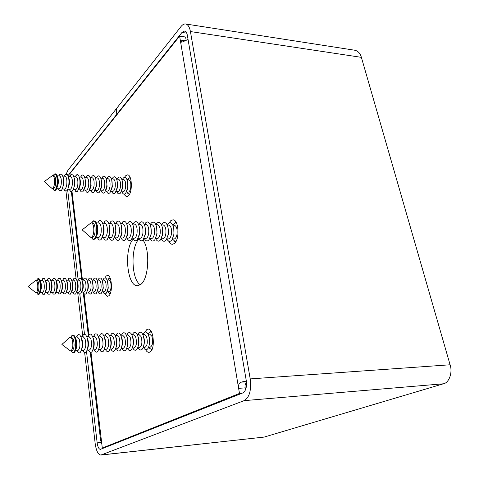 <?xml version="1.0" encoding="UTF-8"?>
<svg xmlns="http://www.w3.org/2000/svg" width="479" height="479" viewBox="0 0 479 479"><rect width="100%" height="100%" fill="white"/><g stroke="black" fill="none" stroke-linecap="round" stroke-linejoin="round"><path stroke-width="0.72" d="M145.586 349.658C146.586 351.478 147.706 352.382 148.939 352.358L149.993 352.035C155.495 349.49 153.669 328.235 148.059 329.121L146.867 329.516L144.927 332.091M150.969 331.127L150.807 331.426M104.961 293.867L107.577 296.303L108.727 295.848C113.026 293.016 111.87 274.844 107.446 275.455L106.206 275.976L104.865 277.94M168.698 241.129C169.71 243.182 170.913 244.242 172.32 244.314L174.278 243.566C180.002 239.698 178.793 219.322 172.895 219.831L170.775 220.675L169.129 222.837M175.799 221.813L175.116 222.849L175.877 221.933M174.679 241.41L175.314 242.476M123.762 194.067L126.51 196.827L128.342 195.965C132.797 192.073 132.078 174.536 127.492 174.871L125.546 175.829L124.504 177.344M133.264 239.063C123.66 249.032 126.989 286.735 137.557 285.7L140.628 284.538C148.801 279.407 150.406 249.469 142.946 239.985M138.94 239.009C130.396 247.475 131.336 279.688 140.335 284.754M100.937 441.267L101.853 444.272L102.296 448.051L104.344 447.835M242.057 393.235L239.482 393.445L102.296 448.051M70.132 175.679L69.898 173.679L179.613 36.129L180.272 40.056L185.116 40.757M186.151 40.254L185.601 37.009L179.613 36.129M245.517 389.786L245.188 387.858L238.632 388.355C238.123 385.188 238.937 383.128 241.075 382.17L246.434 381.781M239.482 393.445L180.272 40.056L181.763 42.248L188.061 39.494M246.32 380.895L241.075 382.17M246.499 382.547C245.194 383.877 244.757 385.649 245.188 387.858M100.901 455.05L264.192 437.07L443.47 383.787C449.098 382.847 452.799 372.399 450.092 364.782L250.212 378.907C251.517 390.181 249.481 397.432 244.116 400.648L100.901 455.05C98.153 454.691 96.249 450.907 95.201 443.692L84.651 352.652M117.577 113.906L117.121 113.858L116.403 108.667L180.996 26.555C182.523 24.639 184.074 23.782 185.642 23.986L354.933 50.259C358.1 51.043 360.25 53.403 361.382 57.348L450.092 364.782M117.121 113.858L181.984 32.44L184.607 31.003C185.948 31.285 186.864 32.734 187.355 35.35L246.26 380.56C247.002 386.942 245.853 391.068 242.811 392.936L100.41 449.35C98.848 449.152 97.764 446.991 97.159 442.877L86.513 351.55M185.642 23.986C187.966 24.477 189.564 27.004 190.426 31.554L250.212 378.907M84.496 334.24L79.825 294.196M78.149 279.826L67.623 189.528M82.693 335.761L77.634 292.124M76.101 278.868L65.964 191.378M67.994 175.697L116.834 114.224L116.11 109.032L67.904 170.314L66.204 174.015M117.283 114.265L116.834 114.224M116.457 109.068L116.11 109.032M90.226 223.483L91.351 222.849C93.321 223.723 94.106 226.872 93.704 232.297C93.195 235.5 92.315 237.183 91.058 237.35L89.956 236.668M91.351 222.849L92.639 222.885C94.614 223.759 95.399 226.908 94.998 232.327C94.489 235.524 93.609 237.213 92.345 237.374L91.058 237.35M91.327 237.356L92.764 239.105C94.579 239.584 95.878 237.524 96.656 232.908C97.123 225.298 95.944 221.388 93.13 221.178L91.621 222.861M92.932 221.28L93.656 220.759L95.584 221.418C97.297 223.933 97.884 227.812 97.357 233.057L95.225 238.985L93.273 239.548L92.573 238.997M96.932 224.316C97.872 226.429 98.153 229.118 97.788 232.387L96.686 236.159M96.489 222.998L98.746 223.064C100.746 223.933 101.542 227.07 101.135 232.465C100.62 235.656 99.728 237.333 98.446 237.5L96.195 237.452M97.656 223.028L98.728 221.292C99.722 220.262 100.692 220.298 101.644 221.394C103.392 224.004 103.991 227.968 103.446 233.279L101.279 239.302C100.279 240.35 99.309 240.338 98.363 239.266L97.363 237.476M103.051 224.525C103.991 226.633 104.278 229.297 103.907 232.531L102.811 236.243M102.626 223.172L104.805 223.238C106.835 224.106 107.643 227.226 107.23 232.602C106.709 235.782 105.799 237.452 104.506 237.62L102.326 237.578M103.68 223.202L104.709 221.526C105.751 220.424 106.769 220.46 107.769 221.639C109.499 224.268 110.092 228.196 109.541 233.417L107.398 239.356C106.35 240.482 105.332 240.464 104.338 239.32L103.38 237.596M109.176 224.813L109.978 232.668L108.937 236.255M108.709 223.346L110.823 223.406C112.876 224.274 113.697 227.387 113.278 232.746C112.751 235.913 111.835 237.578 110.523 237.74L108.41 237.698M109.655 223.376L110.643 221.765C111.733 220.585 112.805 220.627 113.846 221.879C115.565 224.531 116.146 228.423 115.589 233.554L113.481 239.41C112.379 240.608 111.314 240.596 110.272 239.368L109.356 237.716M115.247 225.1L116.008 232.806L115.014 236.261M114.744 223.519L116.798 223.579C118.876 224.441 119.702 227.543 119.283 232.884C118.75 236.039 117.822 237.698 116.493 237.859L114.445 237.818M115.589 223.543L116.535 222.005C117.672 220.747 118.792 220.783 119.888 222.124C121.588 224.795 122.157 228.651 121.6 233.686L119.516 239.458C118.367 240.739 117.247 240.727 116.163 239.416L115.283 237.835M121.283 225.393L121.995 232.944L121.049 236.261M120.744 223.693L122.732 223.747C124.833 224.609 125.672 227.699 125.247 233.022C124.708 236.165 123.768 237.818 122.426 237.979L120.439 237.937M121.48 223.711L122.379 222.244C123.576 220.903 124.744 220.945 125.881 222.37C127.564 225.058 128.121 228.872 127.564 233.824L125.516 239.5C124.312 240.871 123.145 240.859 122.007 239.458L121.175 237.949M127.276 225.693L127.935 233.081L127.049 236.255M126.695 223.861L128.617 223.915C130.743 224.777 131.593 227.854 131.168 233.153C130.623 236.285 129.671 237.931 128.312 238.093L126.39 238.057M127.33 223.879L128.18 222.484C129.432 221.053 130.647 221.1 131.839 222.621C133.497 225.316 134.048 229.094 133.485 233.956L131.468 239.542C130.216 241.003 128.995 240.985 127.815 239.5L127.019 238.069M133.228 225.998L133.839 233.219L133 236.243M132.605 224.028L134.467 224.082C136.617 224.938 137.479 228.01 137.042 233.291C136.491 236.41 135.527 238.051 134.156 238.213L132.294 238.171M133.138 224.046L133.94 222.729C135.246 221.208 136.515 221.256 137.754 222.867C139.389 225.579 139.928 229.315 139.359 234.087L137.383 239.578C136.078 241.129 134.809 241.117 133.575 239.536L132.827 238.183M139.138 226.304L139.694 233.351L138.916 236.219M138.473 224.196L140.275 224.25C142.449 225.106 143.317 228.166 142.88 233.423C142.323 236.536 141.347 238.171 139.964 238.326L138.162 238.291M138.904 224.208L139.664 222.969C141.018 221.358 142.341 221.406 143.628 223.118C145.239 225.837 145.766 229.537 145.197 234.219L143.257 239.614C141.898 241.26 140.575 241.248 139.293 239.572L138.593 238.297M145.005 226.621L145.514 233.483L144.79 236.189M144.299 224.364L146.041 224.412C148.239 225.268 149.113 228.315 148.676 233.56C148.107 236.656 147.125 238.285 145.724 238.44L143.987 238.404M144.634 224.37L145.341 223.214C146.748 221.508 148.125 221.561 149.46 223.37C151.053 226.094 151.562 229.758 150.993 234.351L149.095 239.65C147.676 241.392 146.305 241.374 144.969 239.602L144.317 238.416M150.831 226.938L151.286 233.62L150.622 236.153M150.083 224.531L151.765 224.579C153.987 225.429 154.873 228.465 154.424 233.692C153.855 236.776 152.867 238.398 151.448 238.554L149.771 238.524M150.322 224.537L150.975 223.459C152.442 221.651 153.867 221.705 155.256 223.621C156.819 226.357 157.316 229.974 156.747 234.482L154.891 239.674C153.418 241.518 151.993 241.506 150.61 239.632L150.005 238.524M156.621 227.268L157.022 233.752L156.417 236.105M155.831 224.693L157.447 224.741C159.693 225.591 160.591 228.615 160.136 233.824C159.567 236.895 158.561 238.512 157.13 238.668L155.513 238.638M155.968 224.699L156.567 223.705C158.094 221.795 159.573 221.855 161.01 223.879C162.549 226.615 163.034 230.189 162.459 234.608L160.645 239.704C159.118 241.65 157.639 241.632 156.202 239.662L155.651 238.638M162.369 227.603L162.716 233.884L162.171 236.051M161.531 224.855L163.094 224.902C165.357 225.747 166.267 228.764 165.812 233.95C165.231 237.015 164.219 238.626 162.77 238.782L161.213 238.752M161.579 224.855L162.124 223.95C163.704 221.939 165.237 221.999 166.728 224.13C168.237 226.872 168.704 230.405 168.135 234.734L166.363 239.722C164.782 241.781 163.243 241.763 161.758 239.68L161.255 238.752M168.075 227.95L168.368 234.009L167.889 235.979M167.195 225.016L168.698 225.058C170.985 225.902 171.901 228.914 171.446 234.081C170.859 237.135 169.835 238.74 168.374 238.895L166.872 238.865M167.171 224.968L167.638 224.202C169.273 222.082 170.865 222.142 172.404 224.388C173.883 227.13 174.338 230.621 173.769 234.866L172.045 239.739C170.404 241.907 168.812 241.895 167.279 239.698L166.848 238.913M173.745 228.303L173.985 234.141L173.572 235.896M172.823 225.178L174.266 225.22C176.577 226.064 177.499 229.058 177.038 234.213C176.446 237.255 175.416 238.853 173.943 239.003L172.494 238.973M172.751 225.034L175.607 222.807L176.494 223.046M176.398 222.849L175.883 222.837M175.44 241.458L175.961 241.47M176.062 241.278L175.164 241.47L172.422 239.111M35.26 280.766L35.913 280.389C37.398 281.173 38.003 283.945 37.721 288.705C37.386 291.19 36.799 292.501 35.961 292.645L35.302 292.274M35.913 280.389L37.039 280.383C38.53 281.167 39.134 283.933 38.847 288.693C38.512 291.178 37.925 292.489 37.087 292.627L35.961 292.645M36.512 292.639L37.643 294.112C38.841 294.375 39.691 292.753 40.188 289.25C40.517 282.7 39.649 279.245 37.584 278.892L36.464 280.383M37.548 278.904L38.045 278.521L39.182 278.844C40.637 280.933 41.17 284.448 40.775 289.376L39.242 294.13L38.104 294.477L37.607 294.094M40.182 280.814C41.212 282.502 41.577 285.119 41.284 288.669L40.23 292.142M40.032 280.365L42.368 280.353C43.882 281.131 44.493 283.897 44.206 288.639C43.87 291.112 43.272 292.424 42.415 292.561L40.08 292.591M41.805 280.359L42.727 278.628L44.433 278.628C45.936 280.802 46.481 284.394 46.074 289.406L44.499 294.25L42.793 294.28L41.859 292.567M45.505 280.772C46.553 282.454 46.93 285.065 46.631 288.615L45.553 292.088M45.361 280.335L47.666 280.323C49.205 281.101 49.822 283.855 49.535 288.586C49.187 291.052 48.583 292.358 47.72 292.495L45.409 292.525M47.074 280.329L47.978 278.64L49.768 278.64C51.271 280.832 51.816 284.4 51.403 289.352L49.834 294.148L48.044 294.178L47.128 292.501M50.84 280.796C51.876 282.496 52.241 285.089 51.942 288.562L50.888 291.968M50.678 280.311L52.935 280.293C54.492 281.071 55.121 283.813 54.828 288.532C54.48 290.993 53.864 292.292 52.989 292.429L50.732 292.459M52.307 280.299L53.193 278.652L55.073 278.652C56.576 280.862 57.115 284.412 56.696 289.292L55.145 294.04L53.259 294.07L52.361 292.441M56.139 280.814C57.163 282.544 57.522 285.107 57.217 288.508L56.193 291.855M55.959 280.281L58.169 280.269C59.743 281.041 60.384 283.778 60.091 288.478C59.737 290.927 59.115 292.226 58.222 292.364L56.013 292.394M57.51 280.269L58.372 278.664L60.348 278.664C61.845 280.898 62.384 284.418 61.959 289.238L60.414 293.932L58.444 293.968L57.564 292.376M61.414 280.838C62.42 282.586 62.773 285.125 62.462 288.454L61.462 291.735M61.216 280.251L63.372 280.239C64.97 281.011 65.617 283.736 65.318 288.424C64.958 290.867 64.33 292.16 63.432 292.304L61.27 292.328M62.683 280.245L63.527 278.676L65.587 278.676C67.084 280.928 67.617 284.43 67.192 289.184L65.659 293.825L63.599 293.861L62.743 292.31M66.653 280.868C67.647 282.634 67.988 285.143 67.677 288.4L66.701 291.615M66.431 280.221L68.545 280.209C70.162 280.981 70.82 283.7 70.515 288.37C70.15 290.807 69.515 292.094 68.605 292.238L66.491 292.262M67.826 280.215L69.245 278.191L70.036 278.125L70.796 278.694C72.287 280.963 72.82 284.436 72.389 289.13L70.425 294.142L69.018 294.052L67.88 292.244M71.862 280.898C72.838 282.676 73.173 285.161 72.862 288.346L71.916 291.489M71.622 280.197L73.682 280.185C75.323 280.951 75.987 283.664 75.682 288.316C75.311 290.747 74.67 292.034 73.742 292.172L71.682 292.202M72.934 280.185L74.359 278.173L75.179 278.107L75.981 278.712C77.466 280.993 77.993 284.448 77.556 289.071L75.586 294.058L74.281 294.082L72.994 292.184M77.041 280.928C77.999 282.724 78.322 285.179 78.011 288.298L77.095 291.37M76.778 280.167L78.796 280.155C80.454 280.922 81.125 283.622 80.813 288.268C80.442 290.687 79.789 291.968 78.855 292.112L76.838 292.136M78.017 280.161L79.442 278.161L80.298 278.089L81.131 278.73C82.61 281.029 83.13 284.454 82.693 289.017L80.717 293.974L79.352 293.998L78.077 292.118M82.19 280.963C83.13 282.766 83.442 285.197 83.13 288.244L82.244 291.244M81.903 280.137L83.873 280.131C85.549 280.892 86.232 283.586 85.915 288.214C85.543 290.627 84.885 291.909 83.939 292.046L81.969 292.07M83.065 280.131L83.813 278.748C84.615 277.772 85.43 277.772 86.25 278.748C87.723 281.059 88.238 284.466 87.801 288.963L86.328 293.387C85.519 294.375 84.705 294.393 83.891 293.429L83.13 292.058M87.304 280.999C88.232 282.814 88.537 285.209 88.22 288.19L87.364 291.112M86.998 280.113L88.92 280.101C90.621 280.862 91.309 283.544 90.992 288.16C90.609 290.573 89.944 291.843 88.986 291.986L87.064 292.01M88.082 280.107L88.807 278.766C89.645 277.736 90.489 277.736 91.339 278.772C92.806 281.095 93.315 284.472 92.872 288.909L91.423 293.274C90.579 294.322 89.735 294.34 88.89 293.322L88.148 291.992M92.393 281.041L93.279 288.142L92.453 290.987M92.064 280.083L93.938 280.077C95.656 280.832 96.351 283.508 96.034 288.113C95.65 290.514 94.974 291.783 94.01 291.921L92.13 291.945M93.076 280.077L93.77 278.79C94.638 277.7 95.519 277.7 96.399 278.79C97.86 281.131 98.363 284.484 97.914 288.855L96.483 293.16C95.614 294.268 94.734 294.286 93.854 293.214L93.142 291.933M97.453 281.083L98.309 288.089L97.512 290.855M97.099 280.059L98.931 280.047C100.662 280.802 101.368 283.472 101.045 288.059C100.656 290.454 99.979 291.723 98.997 291.861L97.165 291.885M98.033 280.053L98.704 278.814C99.608 277.664 100.512 277.67 101.434 278.814C102.883 281.161 103.38 284.49 102.931 288.801L101.518 293.046C100.614 294.214 99.704 294.232 98.788 293.1L98.105 291.873M102.482 281.125L103.308 288.041L102.542 290.717M102.105 280.029L103.889 280.023C105.643 280.772 106.356 283.436 106.027 288.011C105.637 290.394 104.949 291.657 103.961 291.801L102.171 291.819M102.967 280.023L103.608 278.838C104.542 277.634 105.482 277.634 106.44 278.838C107.871 281.197 108.368 284.502 107.913 288.747L106.524 292.932C105.584 294.16 104.644 294.178 103.692 292.986L103.033 291.807M107.488 281.173L108.278 287.987L107.541 290.585M107.08 280.005L108.817 279.993C110.589 280.742 111.314 283.4 110.984 287.957C110.589 290.34 109.889 291.597 108.895 291.735L107.152 291.759M107.865 279.999L108.482 278.862L109.936 277.91M110.032 293.807L108.565 292.879L107.943 291.747M51.96 175.949L52.738 175.542C54.223 176.278 54.804 178.984 54.48 183.661C54.049 186.72 53.307 188.331 52.259 188.481L51.504 188.002M52.738 175.542L53.911 175.607C55.402 176.344 55.983 179.044 55.66 183.72C55.223 186.78 54.48 188.385 53.432 188.54L52.259 188.481M52.744 188.504L53.905 190.127C55.384 190.48 56.444 188.504 57.091 184.187C57.48 177.709 56.618 174.338 54.51 174.069L53.229 175.571M54.432 174.105L55.001 173.709L56.312 174.182C57.666 176.218 58.133 179.595 57.708 184.313C57.336 187.205 56.672 189.169 55.714 190.205L54.367 190.534L53.834 190.085M57.33 176.428C58.216 178.11 58.51 180.583 58.199 183.846L56.893 188.079M57.139 175.787L59.48 175.919C60.989 176.649 61.575 179.344 61.246 184.002C60.809 187.055 60.055 188.654 58.989 188.804L56.654 188.696M58.785 175.877L59.821 174.17L61.821 174.29C63.204 176.41 63.677 179.864 63.24 184.654C62.857 187.576 62.174 189.582 61.192 190.66L59.198 190.576L58.294 188.774M62.893 176.727C63.791 178.41 64.084 180.876 63.773 184.134L62.444 188.349M62.707 176.092L65.006 176.224C66.539 176.955 67.138 179.643 66.803 184.283C66.359 187.325 65.593 188.918 64.509 189.067L62.216 188.96M64.276 176.182L65.288 174.518L67.389 174.643C68.766 176.787 69.239 180.212 68.796 184.936C68.413 187.804 67.737 189.786 66.755 190.882L64.659 190.792L63.785 189.031M68.455 177.098C69.341 178.793 69.623 181.23 69.311 184.415L68.012 188.552M68.258 176.404L70.497 176.523C72.048 177.26 72.658 179.936 72.317 184.565C71.868 187.594 71.096 189.181 70 189.331L67.755 189.223M69.736 176.482L71.359 174.404L72.922 174.997C74.299 177.158 74.76 180.559 74.317 185.211C73.934 188.031 73.257 189.989 72.287 191.097L71.491 191.624L70.688 191.528L69.233 189.295M73.988 177.469C74.85 179.182 75.125 181.589 74.808 184.69L73.544 188.75M73.766 176.709L75.957 176.829C77.526 177.559 78.143 180.23 77.802 184.84C77.347 187.864 76.562 189.444 75.448 189.594L73.263 189.486M75.161 176.781L76.79 174.721L77.634 174.703L78.424 175.35C79.789 177.529 80.25 180.906 79.801 185.487L77.454 191.612L75.951 191.672L74.652 189.552M79.484 177.847C80.328 179.565 80.592 181.942 80.274 184.966L79.041 188.948M79.245 177.008L81.376 177.128C82.969 177.859 83.591 180.523 83.25 185.122C82.789 188.127 81.993 189.708 80.867 189.852L78.736 189.75M80.55 177.08L82.178 175.033L83.065 175.015L83.891 175.703C85.244 177.901 85.699 181.248 85.25 185.762L82.903 191.845L81.328 191.905L80.035 189.81M84.945 178.218L85.705 185.241L84.502 189.139M84.681 177.314L86.765 177.428C88.381 178.158 89.01 180.811 88.663 185.391C88.196 188.391 87.388 189.965 86.25 190.109L84.166 190.007M85.903 177.38L86.807 175.901C87.687 174.979 88.525 175.027 89.322 176.056C90.669 178.266 91.118 181.589 90.663 186.038L88.681 191.732C87.801 192.672 86.962 192.636 86.166 191.624L85.388 190.067M90.375 178.589L91.106 185.517L89.932 189.325M90.088 177.613L92.118 177.721C93.752 178.451 94.393 181.098 94.04 185.666C93.567 188.654 92.752 190.223 91.597 190.367L89.573 190.271M91.226 177.673L92.1 176.248C93.016 175.266 93.89 175.32 94.722 176.41C96.057 178.631 96.501 181.93 96.04 186.307L94.076 191.935C93.16 192.935 92.285 192.899 91.459 191.828L90.705 190.325M95.77 178.966L96.465 185.786L95.333 189.504M95.459 177.907L97.441 178.014C99.093 178.745 99.74 181.385 99.381 185.936C98.902 188.918 98.081 190.474 96.914 190.618L94.938 190.522M96.513 177.966L97.357 176.589C98.309 175.548 99.219 175.607 100.087 176.763C101.41 178.996 101.847 182.265 101.386 186.576L99.44 192.139C98.482 193.193 97.572 193.157 96.71 192.025L95.986 190.576M101.129 179.338L101.793 186.062L100.698 189.684M100.8 178.206L102.728 178.308C104.398 179.038 105.051 181.667 104.691 186.205C104.206 189.175 103.374 190.732 102.195 190.87L100.267 190.78M101.77 178.254L102.578 176.937C103.572 175.835 104.524 175.889 105.422 177.11C106.733 179.362 107.158 182.601 106.697 186.846L104.775 192.336C103.775 193.456 102.829 193.42 101.931 192.223L101.237 190.828M106.458 179.715L107.086 186.325L106.027 189.858M106.104 178.499L107.979 178.601C109.667 179.326 110.332 181.948 109.966 186.475C109.481 189.433 108.637 190.983 107.446 191.121L105.566 191.031M106.991 178.547L107.769 177.278C108.805 176.11 109.787 176.176 110.721 177.464C112.02 179.721 112.439 182.936 111.972 187.109L110.074 192.534C109.032 193.72 108.05 193.678 107.122 192.414L106.452 191.073M111.757 180.092L112.349 186.594L111.326 190.025M111.373 178.787L113.2 178.889C114.906 179.613 115.577 182.23 115.211 186.738C114.715 189.69 113.864 191.235 112.661 191.372L110.835 191.283M112.182 178.835L112.924 177.619C114.002 176.392 115.02 176.458 115.99 177.817C117.271 180.08 117.684 183.265 117.217 187.373L115.337 192.726C114.259 193.977 113.242 193.935 112.278 192.606L111.637 191.325M117.02 180.475L117.577 186.858L116.595 190.193M116.613 179.08L118.391 179.176C120.115 179.9 120.792 182.511 120.421 187.002C119.924 189.941 119.061 191.48 117.846 191.618L116.068 191.534M117.337 179.116L118.05 177.966C119.163 176.667 120.223 176.733 121.229 178.164C122.492 180.439 122.893 183.595 122.432 187.636L120.576 192.917C119.457 194.234 118.397 194.193 117.397 192.792L116.792 191.57M122.247 180.858L122.774 187.121L121.828 190.349M121.816 179.368L123.546 179.463C125.288 180.188 125.971 182.786 125.6 187.265C125.097 190.199 124.229 191.732 122.995 191.869L121.265 191.786M122.462 179.403L123.139 178.308C124.295 176.943 125.396 177.008 126.432 178.517C127.683 180.799 128.079 183.924 127.612 187.9L125.779 193.103C124.618 194.492 123.516 194.45 122.486 192.971L121.911 191.816M127.444 181.236L127.935 187.385L127.031 190.504M126.989 179.655L128.671 179.745C130.432 180.469 131.12 183.062 130.743 187.529C130.234 190.45 129.36 191.977 128.115 192.109L126.432 192.031M127.558 179.685L128.192 178.649L130.234 177.661M129.486 194.342L127.546 193.151L127.001 192.061M69.425 337.779L70.329 337.204L72.125 339.33C73.419 345.281 72.952 349.149 70.736 350.933L69.802 350.436M70.329 337.204L71.563 337.156L73.359 339.282C74.658 345.227 74.191 349.089 71.97 350.873L70.736 350.933M71.132 350.915L72.521 352.502C75.215 353.975 76.844 343.449 74.736 338.03C73.94 335.917 73.036 335.072 72.018 335.492L70.724 337.186M71.892 335.563L72.503 335.066L74.113 335.486L75.353 337.719C76.903 343.694 76.658 348.562 74.616 352.328L73.03 352.891L72.395 352.442M75.502 338.042L76.023 339.174C77.125 343.174 77.041 346.712 75.778 349.79M75.077 337.018L77.388 336.929L79.215 339.048C80.526 344.97 80.059 348.82 77.802 350.604L75.49 350.712M76.52 336.965L77.472 335.144L78.825 334.468L79.873 335.066L81.125 337.312C82.729 343.377 82.49 348.359 80.4 352.257L79.568 352.897L78.688 352.873L76.933 350.646M81.412 337.952L81.855 338.94C82.969 342.91 82.891 346.431 81.622 349.502M80.921 336.791L83.178 336.707L85.028 338.815C86.364 344.718 85.885 348.556 83.597 350.329L81.34 350.436M82.268 336.743L83.364 334.791L84.615 334.252L85.717 334.899L86.938 337.084C88.555 343.06 88.328 348.005 86.244 351.927L85.37 352.61L84.448 352.586L82.687 350.377M87.286 337.875L87.651 338.707C88.771 342.587 88.705 346.066 87.465 349.149M86.729 336.569L88.926 336.486L90.806 338.581C92.154 344.467 91.669 348.293 89.357 350.059L87.154 350.167M87.98 336.521L88.878 334.815C89.723 333.803 90.603 333.773 91.519 334.731L92.71 336.857C94.345 342.742 94.123 347.652 92.052 351.592C91.202 352.628 90.321 352.676 89.411 351.736L88.411 350.107M93.118 337.803L93.411 338.479C94.525 342.257 94.477 345.694 93.267 348.79M92.501 336.342L94.638 336.264L96.536 338.354C97.908 344.215 97.417 348.029 95.076 349.796L92.932 349.892M93.656 336.3L94.519 334.653C95.405 333.57 96.327 333.546 97.285 334.564L98.446 336.635C100.087 342.431 99.883 347.305 97.824 351.263C96.932 352.37 96.01 352.418 95.058 351.412L94.088 349.838M98.913 337.743L99.129 338.252C100.243 341.94 100.213 345.329 99.033 348.431M98.231 336.12L100.315 336.042L102.237 338.126C103.62 343.964 103.129 347.766 100.752 349.526L98.674 349.628M99.291 336.078L100.123 334.498C101.045 333.342 102.009 333.312 103.009 334.402L104.141 336.414C105.793 342.12 105.596 346.958 103.56 350.933C102.626 352.113 101.662 352.161 100.662 351.089L99.734 349.574M104.667 337.689L104.805 338.024C105.925 341.617 105.907 344.97 104.757 348.071M103.925 335.899L105.949 335.821L107.895 337.899C109.296 343.718 108.793 347.503 106.392 349.263L104.368 349.359M104.889 335.863L105.685 334.342C106.649 333.121 107.655 333.085 108.703 334.246L109.793 336.192C111.457 341.808 111.278 346.61 109.254 350.604C108.284 351.855 107.278 351.909 106.23 350.766L105.338 349.311M110.386 337.647L110.445 337.797C111.559 341.299 111.559 344.605 110.451 347.706M109.577 335.683L111.541 335.605L113.511 337.671C114.93 343.473 114.427 347.245 111.996 348.999L110.032 349.095M110.451 335.647L111.212 334.192C112.212 332.893 113.26 332.857 114.355 334.091L115.415 335.971C117.086 341.503 116.918 346.269 114.912 350.275C113.9 351.604 112.852 351.658 111.763 350.448L110.906 349.053M115.194 335.462L117.104 335.39L119.091 337.45C120.528 343.227 120.019 346.988 117.565 348.742L115.655 348.832M115.972 335.432L116.702 334.043C117.744 332.666 118.834 332.636 119.972 333.941L120.995 335.755C122.672 341.198 122.522 345.928 120.528 349.945C119.481 351.352 118.391 351.412 117.253 350.125L116.433 348.796M120.774 335.246L122.624 335.174L124.636 337.228C126.091 342.982 125.576 346.736 123.091 348.478L121.235 348.568M121.462 335.222L122.151 333.893C123.235 332.444 124.366 332.408 125.558 333.791L126.534 335.539C128.222 340.892 128.085 345.587 126.115 349.616C125.025 351.101 123.893 351.167 122.708 349.802L121.929 348.538M126.312 335.031L128.109 334.965L130.144 337.006C131.611 342.742 131.09 346.485 128.582 348.227L126.785 348.311M126.911 335.013L127.564 333.755C128.689 332.216 129.869 332.181 131.102 333.647L132.042 335.324C133.737 340.593 133.611 345.245 131.665 349.287C130.533 350.856 129.354 350.921 128.127 349.478L127.384 348.281M131.815 334.821L133.557 334.749L135.617 336.785C137.102 342.503 136.575 346.233 134.036 347.97L132.294 348.053M132.33 334.797L132.94 333.618C134.102 331.995 135.329 331.959 136.611 333.504L137.515 335.108C139.209 340.294 139.102 344.904 137.18 348.951C136.006 350.61 134.785 350.682 133.503 349.161L132.809 348.023M137.281 334.605L138.976 334.54L141.054 336.569C142.55 342.269 142.018 345.982 139.461 347.712L137.766 347.796M137.713 334.593L138.281 333.48C139.485 331.773 140.754 331.737 142.089 333.366L142.946 334.893C144.652 339.994 144.55 344.569 142.658 348.622C141.443 350.371 140.173 350.442 138.844 348.838L138.192 347.772M142.712 334.396L144.353 334.336L146.448 336.354C147.963 342.03 147.43 345.736 144.844 347.461L143.203 347.538M143.053 334.384L143.586 333.348C144.832 331.552 146.149 331.516 147.532 333.234L148.34 334.683C150.053 339.701 149.969 344.233 148.101 348.293C146.849 350.131 145.532 350.203 144.155 348.514L143.544 347.52M148.107 334.186L149.693 334.126L151.813 336.138C153.346 341.796 152.801 345.485 150.19 347.209L148.604 347.287M148.364 334.18L148.855 333.216L150.831 331.761L151.388 331.839M152.059 349.359L151.508 349.478L149.424 348.191L148.861 347.275M148.921 336.324C149.963 339.204 150.077 342.12 149.25 345.084M143.508 336.474C144.586 339.443 144.688 342.443 143.814 345.467M138.09 336.689C139.179 339.749 139.263 342.802 138.347 345.85M132.635 336.905C133.731 340.054 133.797 343.162 132.839 346.227M127.145 337.126C128.246 340.365 128.294 343.521 127.294 346.598M121.612 337.348C122.72 340.677 122.756 343.88 121.72 346.97M116.05 337.569C117.157 340.988 117.175 344.245 116.104 347.341M71.988 191.372L82.466 280.137M84.065 293.627L88.92 334.761M90.998 352.376L101.853 444.272M90.292 352.346L100.668 441.009M264.192 437.07L101.35 454.942M361.382 57.348L190.426 31.554M443.47 383.787L244.116 400.648M70.06 175.045L68.449 174.955M101.452 442.434L97.159 442.877M186.744 33.153L181.984 32.44M88.334 335.695L83.214 292.262M81.735 279.748L71.353 191.648M90.621 237.243L82.154 229.884L90.914 222.939M91.866 222.867L92.399 221.711M93.13 221.178L93.656 220.759M97.932 223.04L98.728 221.292M103.955 223.208L104.709 221.526M109.93 223.382L110.643 221.765M115.864 223.549L116.535 222.005M121.756 223.717L122.379 222.244M127.6 223.885L128.18 222.484M133.401 224.052L133.94 222.729M139.167 224.214L139.664 222.969M144.886 224.382L145.341 223.214M150.562 224.543L150.975 223.459M156.196 224.705L156.567 223.705M161.794 224.861L162.124 223.95M167.351 225.022L167.638 224.202M172.865 225.178L173.111 224.447M176.158 222.825L175.607 222.807M175.721 241.482L175.164 241.47M174.673 241.398L175.398 242.362M172.542 238.979L172.751 239.716M167.027 238.865L167.279 239.698M161.471 238.758L161.758 239.68M155.879 238.644L156.202 239.662M150.244 238.53L150.61 239.632M144.568 238.416L144.969 239.602M138.856 238.303L139.293 239.572M133.096 238.189L133.575 239.536M127.294 238.075L127.815 239.5M121.45 237.955L122.007 239.458M115.559 237.841L116.163 239.416M109.631 237.722L110.272 239.368M103.656 237.602L104.338 239.32M97.638 237.482L98.363 239.266M92.764 239.105L93.273 239.548M91.573 237.362L92.058 238.536M35.703 292.591L28.051 286.586L35.656 280.443M36.596 280.383L37.164 279.203M37.584 278.892L38.045 278.521M41.901 280.353L42.727 278.628M47.181 280.329L47.978 278.64M52.427 280.299L53.193 278.652M57.636 280.269L58.372 278.664M62.815 280.245L63.527 278.676M67.964 280.215L68.647 278.694M73.077 280.185L73.73 278.712M78.161 280.161L78.79 278.73M83.214 280.131L83.813 278.748M88.238 280.107L88.807 278.766M93.231 280.077L93.77 278.79M98.195 280.053L98.704 278.814M103.129 280.023L103.608 278.838M108.032 279.999L108.482 278.862M108.104 291.747L108.565 292.879M103.201 291.807L103.692 292.986M98.267 291.867L98.788 293.1M93.297 291.933L93.854 293.214M88.304 291.992L88.89 293.322M83.28 292.052L83.891 293.429M78.227 292.118L78.867 293.537M73.137 292.178L73.808 293.645M68.018 292.244L68.719 293.753M62.869 292.31L63.599 293.861M57.69 292.376L58.444 293.968M52.474 292.435L53.259 294.07M47.229 292.501L48.044 294.178M41.954 292.567L42.793 294.28M37.643 294.112L38.104 294.477M36.638 292.633L37.224 293.807M51.96 188.403L44.272 181.595L52.439 175.589M53.391 175.577L54.001 174.41M54.51 174.069L55.001 173.709M58.929 175.883L59.821 174.17M64.431 176.188L65.288 174.518M69.898 176.494L70.724 174.865M75.329 176.793L76.119 175.212M80.723 177.092L81.484 175.559M86.082 177.386L86.807 175.901M91.405 177.685L92.1 176.248M96.698 177.978L97.357 176.589M101.955 178.266L102.578 176.937M107.176 178.559L107.769 177.278M112.367 178.841L112.924 177.619M117.523 179.128L118.05 177.966M122.648 179.415L123.139 178.308M127.737 179.697L128.192 178.649M129.761 177.619L130.066 177.284M129.007 194.336L129.282 194.702M127.186 192.067L127.546 193.151M122.097 191.822L122.486 192.971M116.978 191.582L117.397 192.792M111.829 191.331L112.278 192.606M106.643 191.085L107.122 192.414M101.422 190.834L101.931 192.223M96.171 190.582L96.71 192.025M90.884 190.331L91.459 191.828M85.567 190.079L86.166 191.624M80.215 189.822L80.843 191.42M74.82 189.564L75.484 191.217M69.395 189.301L70.09 191.007M63.935 189.043L64.659 190.792M58.438 188.78L59.198 190.576M53.905 190.127L54.367 190.534M52.906 188.516L53.432 189.738M70.371 350.873L61.893 344.431L69.976 337.3M70.928 337.18L71.437 335.965M72.018 335.492L72.503 335.066M76.724 336.959L77.472 335.144M82.484 336.731L83.196 334.977M88.202 336.509L88.878 334.815M93.878 336.294L94.519 334.653M99.518 336.072L100.123 334.498M105.117 335.857L105.685 334.342M110.679 335.641L111.212 334.192M116.199 335.426L116.702 334.043M121.69 335.21L122.151 333.893M127.139 335.001L127.564 333.755M132.545 334.791L132.94 333.618M137.922 334.581L138.281 333.48M143.257 334.378L143.586 333.348M148.562 334.168L148.855 333.216M150.52 331.803L150.999 331.169M151.34 331.743L150.831 331.761M152.017 349.454L151.508 349.478M151.19 349.46L151.717 350.059M149.059 347.263L149.424 348.191M143.748 347.514L144.155 348.514M138.407 347.766L138.844 348.838M133.024 348.017L133.503 349.161M127.606 348.269L128.127 349.478M122.151 348.526L122.708 349.802M116.66 348.784L117.253 350.125M111.134 349.041L111.763 350.448M105.566 349.305L106.23 350.766M99.955 349.562L100.662 351.089M94.315 349.832L95.058 351.412M88.627 350.095L89.411 351.736M82.903 350.365L83.723 352.059M77.137 350.634L77.993 352.382M72.521 352.502L73.03 352.891M71.335 350.903L71.916 352.077"/></g></svg>
